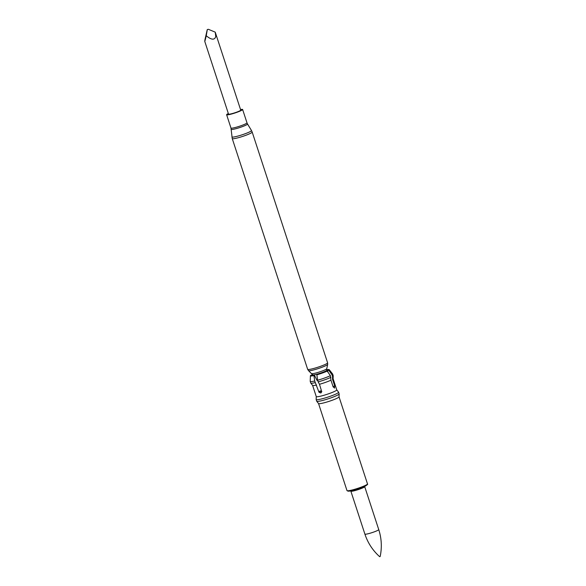 <?xml version="1.0" encoding="UTF-8"?>
<svg xmlns="http://www.w3.org/2000/svg" width="586" height="586" viewBox="0 0 586 586"><rect width="100%" height="100%" fill="white"/><g stroke="black" fill="none" stroke-linecap="round" stroke-linejoin="round"><path stroke-width="0.88" d="M215.758 36.618L215.238 32.164L240.721 110.117A6.409 0.711 161.9 0 1 239.989 110.739A6.409 0.711 161.9 0 1 233.235 113.288A6.409 0.711 161.9 0 1 228.533 114.102L204.763 41.386L205.034 39.357C204.47 42.822 204.873 41.613 206.243 35.746C211.341 39.958 214.513 40.251 215.758 36.618M207.254 29.586L208.374 29.3L207.254 29.586L205.034 39.357M240.531 109.545A8.424 0.938 161.9 0 1 242.626 109.494A8.424 0.938 161.9 0 1 241.666 110.307A8.424 0.938 161.9 0 1 232.803 113.662A8.424 0.938 161.9 0 1 226.621 114.724A8.424 0.938 161.9 0 1 227.58 113.911A8.424 0.938 161.9 0 1 228.342 113.523M208.374 29.3L215.238 32.164M207.283 29.732L206.243 35.746M312.228 375.626L311.862 375.025A8.739 0.974 -18.1 0 0 311.525 375.501A8.739 0.974 -18.1 0 0 314.477 375.267L317.019 380.409M311.862 375.025L310.88 375.282A9.889 1.099 -18.1 0 0 310.412 375.787A9.889 1.099 -18.1 0 0 313.95 375.56L314.477 375.267M313.95 375.56L314.689 380.995L319.011 392.268L320.85 393.008L321.758 391.77L319.487 384.284A10.782 1.201 -18.1 0 0 330.951 380.175L330.409 375.655L327.171 371.114L326.19 371.363A8.739 0.974 -18.1 0 1 317.4 374.52L316.872 374.806A9.889 1.099 -18.1 0 0 327.171 371.114M310.412 375.787L310.214 381.325A11.801 1.311 -18.1 0 0 310.221 381.383A11.801 1.311 -18.1 0 0 314.689 380.995M310.221 381.383L310.763 383.032A11.801 1.311 -18.1 0 0 310.785 383.083A11.801 1.311 -18.1 0 0 315.231 382.643M316.257 396.532A10.782 1.201 -18.1 0 0 316.264 396.583L312.602 385.383A10.782 1.201 -18.1 0 0 312.616 385.405A10.782 1.201 -18.1 0 0 316.565 385.031M316.872 374.806L317.619 380.241A11.801 1.311 -18.1 0 0 330.409 375.655M346.993 490.607A10.782 1.201 -18.1 0 0 354.904 489.237A10.782 1.201 -18.1 0 0 366.257 484.952A10.782 1.201 -18.1 0 0 367.488 483.911C367.979 484.095 367.503 484.651 366.052 485.589C366.477 485.919 352.098 491.193 348.575 491.171L346.993 490.607L318.542 403.549A10.782 1.201 -18.1 0 0 318.557 403.571L316.726 401.249A11.801 1.311 -18.1 0 1 316.696 401.198L316.162 399.549A11.801 1.311 -18.1 0 1 316.154 399.491L316.257 396.561A10.782 1.201 -18.1 0 0 324.175 395.213A10.782 1.201 -18.1 0 0 335.529 390.928A10.782 1.201 -18.1 0 0 336.76 389.888A10.782 1.201 -18.1 0 0 336.73 389.844M326.732 369.744A9.889 1.099 -18.1 0 1 329.2 369.649A9.889 1.099 -18.1 0 1 328.753 370.242L331.991 374.784L332.533 376.432L332.533 379.303L334.723 386.013L334.489 388.108M334.591 388.071L333.141 386.885L330.951 380.175M332.533 379.303A10.782 1.201 -18.1 0 0 333.097 378.71A10.782 1.201 -18.1 0 0 333.09 378.666M316.162 399.549A11.801 1.311 -18.1 0 0 324.82 398.048A11.801 1.311 -18.1 0 0 337.243 393.353A11.801 1.311 -18.1 0 0 338.591 392.217A11.801 1.311 -18.1 0 0 338.569 392.166L336.752 389.858L333.097 378.688L333.2 375.751A11.801 1.311 -18.1 0 0 333.192 375.699L332.658 374.051A11.801 1.311 -18.1 0 0 332.628 374L329.2 369.649M316.726 401.249A11.801 1.311 -18.1 0 0 325.582 399.637A11.801 1.311 -18.1 0 0 337.785 395.008A11.801 1.311 -18.1 0 0 339.14 393.917A11.801 1.311 -18.1 0 0 339.133 393.865L338.591 392.217M318.557 403.571A10.782 1.201 -18.1 0 0 326.644 402.099A10.782 1.201 -18.1 0 0 337.8 397.872A10.782 1.201 -18.1 0 0 339.038 396.876A10.782 1.201 -18.1 0 0 339.03 396.832M312.463 375.611L312.47 374.425M317.619 380.241L318.154 381.896A11.801 1.311 -18.1 0 0 330.951 377.303M318.154 381.896L319.487 384.284M379.699 556.671L380.131 556.532M332.533 376.432A11.801 1.311 -18.1 0 0 333.2 375.751M331.991 374.784A11.801 1.311 -18.1 0 0 332.658 374.051M328.753 370.242L327.772 370.491A8.739 0.974 -18.1 0 0 328.131 370.074A8.739 0.974 -18.1 0 0 326.776 369.956M327.904 372.139L327.772 370.491M311.84 373.604A7.867 0.872 161.9 0 0 317.81 372.484A7.867 0.872 161.9 0 0 325.86 369.429A7.867 0.872 161.9 0 0 326.754 368.726L326.834 370.162A7.471 0.828 161.9 0 1 325.977 370.887A7.471 0.828 161.9 0 1 318.11 373.861A7.471 0.828 161.9 0 1 312.624 374.806L308.529 370.652A10.101 1.121 161.9 0 0 316.198 369.217A10.101 1.121 161.9 0 0 326.534 365.29A10.101 1.121 161.9 0 0 327.684 364.389L327.603 362.815A10.489 1.165 161.9 0 1 326.409 363.833A10.489 1.165 161.9 0 1 315.363 368.001A10.489 1.165 161.9 0 1 307.665 369.334L308.529 370.652M242.626 109.494L246.984 122.818A8.424 0.938 161.9 0 1 246.025 123.631A8.424 0.938 161.9 0 1 237.154 126.979A8.424 0.938 161.9 0 1 230.972 128.048L232.246 138.589L307.665 369.334M246.984 122.818L247.519 123.983A8.57 0.952 161.9 0 1 246.552 124.84A8.57 0.952 161.9 0 1 237.425 128.275A8.57 0.952 161.9 0 1 231.236 129.308M247.519 123.983L251.475 130.517A10.299 1.143 161.9 0 1 250.31 131.535A10.299 1.143 161.9 0 1 239.337 135.674A10.299 1.143 161.9 0 1 231.902 136.912M251.475 130.517L252.185 132.07A10.489 1.165 161.9 0 1 250.984 133.081A10.489 1.165 161.9 0 1 239.938 137.256A10.489 1.165 161.9 0 1 232.246 138.589M321.765 391.448A7.471 0.828 161.9 0 1 318.857 391.997M347.776 490.797A10.196 1.135 -18.1 0 0 354.552 489.874A10.196 1.135 -18.1 0 0 365.95 485.626M350.179 490.511L350.86 491.171A7.281 0.813 -18.1 0 0 356.2 490.248A7.281 0.813 -18.1 0 0 363.877 487.354A7.281 0.813 -18.1 0 0 364.704 486.644L364.866 485.713M350.86 491.171L364.895 534.11A7.281 0.813 -18.1 0 0 370.235 533.187A7.281 0.813 -18.1 0 0 377.911 530.286A7.281 0.813 -18.1 0 0 378.739 529.583L364.704 486.644M334.723 386.013L333.002 386.452M318.755 391.748L320.425 390.825M326.834 370.162L327.142 371.121M252.185 132.07L327.603 362.815M326.754 368.726L327.684 364.389M226.621 114.724L230.972 128.048M312.616 385.405L310.785 383.083M367.488 483.911L339.038 396.854L339.14 393.917M378.739 529.583C381.596 538.461 382.065 547.449 380.16 556.539M364.895 534.11C367.832 542.958 372.762 550.488 379.669 556.7"/></g></svg>
